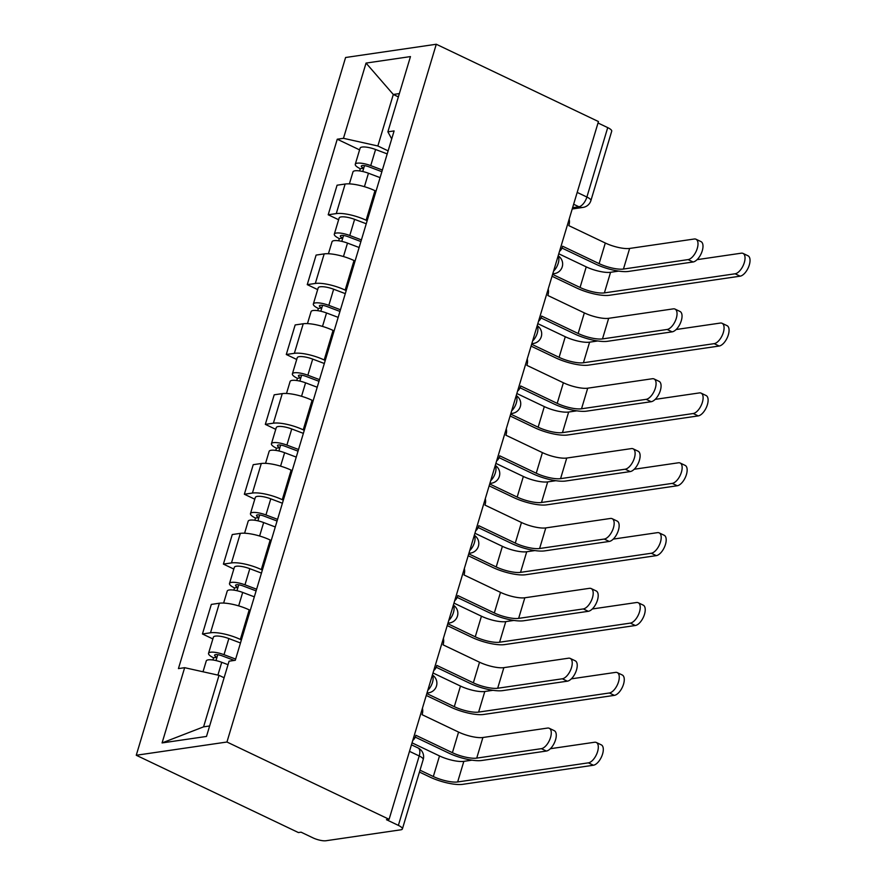 <?xml version="1.0" encoding="UTF-8"?>
<svg xmlns="http://www.w3.org/2000/svg" width="885" height="885" viewBox="0 0 885 885"><rect width="100%" height="100%" fill="white"/><g stroke="black" fill="none" stroke-linecap="round" stroke-linejoin="round"><path stroke-width="1.33" d="M409.501 751.343L419.202 755.967A9.713 2.611 -163.3 0 1 423.207 759.529L402.387 828.946A9.713 2.611 -163.3 0 1 400.772 829.82L325.945 840.75A9.713 2.611 -163.3 0 1 312.969 837.863L301.066 832.177L298.422 832.564L136.257 755.259L226.947 742.017L436.283 44.25L598.448 121.555L389.101 819.311L226.947 742.017M436.283 44.25L345.592 57.503L136.257 755.259M402.387 828.946A9.713 2.611 -163.3 0 0 398.372 825.384L419.202 755.967A9.713 4.668 -64.5 0 0 418.096 747.969L411.459 744.816M389.101 819.311L386.457 819.698L398.372 825.384M598.017 122.993L607.718 127.617A9.713 2.611 16.7 0 1 611.723 131.179L590.903 200.596A9.713 2.611 -163.3 0 0 586.888 197.034L607.718 127.617M376.025 191.182L374.974 190.684A22.324 5.996 -163.3 0 0 345.139 184.036L337.074 185.208L328.202 214.767L336.267 213.595A22.324 5.996 16.7 0 1 366.113 220.243L367.153 220.741M338.623 219.734L328.202 214.767M355.062 261.042L354.022 260.544A22.324 5.996 -163.3 0 0 324.175 253.895L316.111 255.079L307.25 284.638L315.314 283.454A22.324 5.996 16.7 0 1 345.15 290.103L346.19 290.601M317.671 289.605L307.25 284.638M334.099 330.913L333.059 330.415A22.324 5.996 -163.3 0 0 303.223 323.766L295.159 324.939L286.286 354.498L294.351 353.325A22.324 5.996 16.7 0 1 324.187 359.974L325.238 360.472M296.707 359.465L286.286 354.498M313.135 400.783L312.095 400.285A22.324 5.996 -163.3 0 0 282.26 393.626L274.195 394.81L265.323 424.369L273.388 423.185A22.324 5.996 16.7 0 1 303.223 429.844L304.274 430.342M275.744 429.336L265.323 424.369M292.183 470.643L291.132 470.145A22.324 5.996 -163.3 0 0 261.296 463.497L253.232 464.68L244.36 494.239L252.424 493.056A22.324 5.996 16.7 0 1 282.271 499.704L283.311 500.202M254.78 499.206L244.36 494.239M271.219 540.514L270.179 540.016A22.324 5.996 -163.3 0 0 240.333 533.367L232.268 534.54L223.407 564.099L231.472 562.926A22.324 5.996 16.7 0 1 261.307 569.575L262.347 570.073M233.828 569.066L223.407 564.099M250.256 610.373L249.216 609.876A22.324 5.996 -163.3 0 0 219.369 603.227L211.316 604.411L202.444 633.97L210.508 632.786A22.324 5.996 16.7 0 1 240.344 639.435L241.395 639.932M212.865 638.937L202.444 633.97M398.372 96.896L393.305 94.474L377.851 145.981L388.117 150.87M377.851 145.981L343.469 138.314L366.047 63.078L410.463 56.585L387.884 131.832L391.712 138.901M224.104 677.766L219.026 675.343L203.583 726.85L162.077 742.924L206.493 736.442L229.071 661.195L235.288 660.287L394.102 130.925L387.884 131.832M162.077 742.924L184.655 667.688L219.026 675.343M343.469 138.314L337.251 139.222L178.438 668.595L184.655 667.688M203.583 726.85L209.634 725.966M399.356 93.589L393.305 94.474L366.047 63.078M359.587 149.875L337.251 139.222M695.986 239.227L700.986 241.605A11.162 5.365 115.5 0 1 701.705 252.402A11.162 5.365 115.5 0 1 693.088 261.982L688.099 259.604A11.162 5.365 -64.5 0 0 696.716 250.024A11.162 5.365 -64.5 0 0 695.986 239.227A11.162 5.365 -64.5 0 0 694.271 239.005L629.633 248.442A18.198 4.89 16.7 0 1 605.307 243.021L568.801 225.62L569 224.956A9.713 8.109 81.7 0 0 569.155 219.181M561.986 248.065L595.682 264.128A24.514 6.582 -163.3 0 0 628.438 271.43L693.088 261.982M559.497 251.362A9.713 8.109 81.7 0 0 562.417 246.893L562.617 246.229L599.123 263.63A18.198 4.89 16.7 0 0 623.449 269.051L688.099 259.604M743.024 253.409L748.024 255.798A11.162 5.365 115.5 0 1 748.743 266.595A11.162 5.365 115.5 0 1 740.125 276.175L735.125 273.786A11.162 5.365 -64.5 0 0 743.754 264.206A11.162 5.365 -64.5 0 0 743.024 253.409A11.162 5.365 -64.5 0 0 741.309 253.187L697.103 259.648M381.866 171.701L368.735 166.734A5.83 1.56 -163.3 0 0 361.312 166.081A5.83 1.56 -163.3 0 0 363.724 168.216L360.284 168.725A12.136 3.263 -163.3 0 1 355.272 164.267L360.106 148.149A12.136 3.263 -163.3 0 1 375.583 149.499L387.21 153.901M382.375 170.02L370.738 165.617A12.136 3.263 -163.3 0 0 355.272 164.267M362.739 171.502L364.498 165.628M735.125 273.786L604.389 292.891A18.198 4.89 16.7 0 1 580.062 287.47L552.594 274.383M618.715 271.098L610.561 272.292A18.198 4.89 16.7 0 1 586.235 266.872L558.778 253.785M380.085 177.631L368.459 173.239A12.136 3.263 -163.3 0 0 352.982 171.889L349.387 183.881M552.03 276.253L576.622 287.979A24.514 6.582 -163.3 0 0 609.378 295.28L740.125 276.175M359.62 170.927L360.284 168.725M675.023 309.086L680.023 311.476A11.162 5.365 115.5 0 1 680.753 322.273A11.162 5.365 115.5 0 1 672.124 331.853L667.135 329.463A11.162 5.365 -64.5 0 0 675.753 319.883A11.162 5.365 -64.5 0 0 675.023 309.086A11.162 5.365 -64.5 0 0 673.319 308.865L608.67 318.312A18.198 4.89 16.7 0 1 584.343 312.892L547.837 295.49L548.036 294.816A9.713 8.109 81.7 0 0 548.191 289.041M541.023 317.936L574.73 333.999A24.514 6.582 -163.3 0 0 607.486 341.3L672.124 331.853M538.545 321.222A9.713 8.109 81.7 0 0 541.454 316.764L541.653 316.089L578.159 333.49A18.198 4.89 16.7 0 0 602.486 338.911L667.135 329.463M654.07 378.957L659.059 381.335A11.162 5.365 115.5 0 1 659.79 392.132A11.162 5.365 115.5 0 1 651.172 401.713L646.172 399.334A11.162 5.365 -64.5 0 0 654.789 389.754A11.162 5.365 -64.5 0 0 654.07 378.957A11.162 5.365 -64.5 0 0 652.356 378.736L587.706 388.183A18.198 4.89 16.7 0 1 563.38 382.762L526.874 365.361L527.073 364.686A9.713 8.109 81.7 0 0 527.239 358.912M520.059 387.796L553.767 403.859A24.514 6.582 -163.3 0 0 586.523 411.16L651.172 401.713M517.581 391.093A9.713 8.109 81.7 0 0 520.491 386.634L520.701 385.96L557.196 403.361A18.198 4.89 16.7 0 0 581.522 408.781L646.172 399.334M722.06 323.279L727.061 325.658A11.162 5.365 115.5 0 1 727.78 336.455A11.162 5.365 115.5 0 1 719.162 346.035L714.173 343.657A11.162 5.365 -64.5 0 0 722.791 334.076A11.162 5.365 -64.5 0 0 722.06 323.279A11.162 5.365 -64.5 0 0 720.346 323.058L676.14 329.519M360.903 241.561L347.783 236.594A5.83 1.56 -163.3 0 0 340.349 235.952A5.83 1.56 -163.3 0 0 342.76 238.087L339.32 238.585A12.136 3.263 -163.3 0 1 334.309 234.138L339.143 218.009A12.136 3.263 -163.3 0 1 354.62 219.358L366.246 223.761M361.412 239.89L349.785 235.487A12.136 3.263 -163.3 0 0 334.309 234.138M341.776 241.373L343.535 235.487M714.173 343.657L583.425 362.762A18.198 4.89 16.7 0 1 559.099 357.341L531.631 344.243M597.751 340.968L589.598 342.163A18.198 4.89 16.7 0 1 565.283 336.742L537.814 323.644M359.122 247.501L347.495 243.098A12.136 3.263 -163.3 0 0 332.03 241.749L328.423 253.741M531.066 346.123L555.658 357.839A24.514 6.582 -163.3 0 0 588.414 365.14L719.162 346.035M338.656 240.786L339.32 238.585M701.108 393.139L706.097 395.529A11.162 5.365 115.5 0 1 706.827 406.326A11.162 5.365 115.5 0 1 698.21 415.906L693.209 413.527A11.162 5.365 -64.5 0 0 701.827 403.936A11.162 5.365 -64.5 0 0 701.108 393.139A11.162 5.365 -64.5 0 0 699.393 392.918L655.177 399.378M339.951 311.431L326.819 306.464A5.83 1.56 -163.3 0 0 319.397 305.812A5.83 1.56 -163.3 0 0 321.797 307.958L318.357 308.456A12.136 3.263 -163.3 0 1 313.345 303.998L318.18 287.879A12.136 3.263 -163.3 0 1 333.656 289.229L345.283 293.632M340.448 309.75L328.822 305.347A12.136 3.263 -163.3 0 0 313.345 303.998M320.812 311.232L322.583 305.358M693.209 413.527L562.462 432.621A18.198 4.89 16.7 0 1 538.135 427.201L510.678 414.114M576.799 410.839L568.646 412.023A18.198 4.89 16.7 0 1 544.319 406.602L516.851 393.515M338.17 317.361L326.532 312.969A12.136 3.263 -163.3 0 0 311.066 311.62L307.46 323.611M510.114 415.983L534.695 427.709A24.514 6.582 -163.3 0 0 567.462 435.011L698.21 415.906M317.704 310.657L318.357 308.456M633.107 448.817L638.107 451.206A11.162 5.365 115.5 0 1 638.826 462.003A11.162 5.365 115.5 0 1 630.208 471.583L625.208 469.205A11.162 5.365 -64.5 0 0 633.826 459.614A11.162 5.365 -64.5 0 0 633.107 448.817A11.162 5.365 -64.5 0 0 631.392 448.595L566.743 458.043A18.198 4.89 16.7 0 1 542.416 452.622L505.91 435.221L506.12 434.546A9.713 8.109 81.7 0 0 506.275 428.771M499.107 457.667L532.803 473.729A24.514 6.582 -163.3 0 0 565.559 481.031L630.208 471.583M496.618 460.952A9.713 8.109 81.7 0 0 499.538 456.494L499.737 455.819L536.244 473.221A18.198 4.89 16.7 0 0 560.57 478.641L625.208 469.205M612.143 518.687L617.144 521.066A11.162 5.365 115.5 0 1 617.863 531.863A11.162 5.365 115.5 0 1 609.245 541.443L604.256 539.065A11.162 5.365 -64.5 0 0 612.874 529.484A11.162 5.365 -64.5 0 0 612.143 518.687A11.162 5.365 -64.5 0 0 610.429 518.466L545.791 527.914A18.198 4.89 16.7 0 1 521.464 522.493L484.958 505.092L485.157 504.417A9.713 8.109 81.7 0 0 485.312 498.642M478.143 527.526L511.84 543.589A24.514 6.582 -163.3 0 0 544.596 550.89L609.245 541.443M475.654 530.823A9.713 8.109 81.7 0 0 478.575 526.365L478.774 525.69L515.28 543.091A18.198 4.89 16.7 0 0 539.607 548.512L604.256 539.065M591.18 588.558L596.18 590.937A11.162 5.365 115.5 0 1 596.91 601.734A11.162 5.365 115.5 0 1 588.282 611.314L583.292 608.935A11.162 5.365 -64.5 0 0 591.91 599.355A11.162 5.365 -64.5 0 0 591.18 588.558A11.162 5.365 -64.5 0 0 589.476 588.326L524.827 597.773A18.198 4.89 16.7 0 1 500.501 592.353L463.994 574.951L464.194 574.276A9.713 8.109 81.7 0 0 464.348 568.502M457.18 597.397L490.876 613.46A24.514 6.582 -163.3 0 0 523.643 620.761L588.282 611.314M454.702 600.694A9.713 8.109 81.7 0 0 457.611 596.225L457.81 595.55L494.317 612.962A18.198 4.89 16.7 0 0 518.643 618.383L583.292 608.935M680.145 463.01L685.134 465.388A11.162 5.365 115.5 0 1 685.864 476.185A11.162 5.365 115.5 0 1 677.246 485.765L672.246 483.387A11.162 5.365 -64.5 0 0 680.864 473.807A11.162 5.365 -64.5 0 0 680.145 463.01A11.162 5.365 -64.5 0 0 678.43 462.789L634.213 469.249M318.987 381.291L305.856 376.324A5.83 1.56 -163.3 0 0 298.433 375.683A5.83 1.56 -163.3 0 0 300.834 377.818L297.404 378.315A12.136 3.263 -163.3 0 1 292.382 373.868L297.227 357.75A12.136 3.263 -163.3 0 1 312.693 359.1L324.33 363.492M319.485 379.621L307.858 375.218A12.136 3.263 -163.3 0 0 292.382 373.868M299.849 381.103L301.619 375.218M672.246 483.387L541.498 502.492A18.198 4.89 16.7 0 1 517.172 497.071L489.715 483.984M555.835 480.699L547.682 481.894A18.198 4.89 16.7 0 1 523.356 476.473L495.888 463.375M317.206 387.232L305.579 382.829A12.136 3.263 -163.3 0 0 290.103 381.479L286.508 393.471M489.151 485.854L513.742 497.569A24.514 6.582 -163.3 0 0 546.499 504.87L677.246 485.765M296.74 380.528L297.404 378.315M659.181 532.881L664.181 535.259A11.162 5.365 115.5 0 1 664.9 546.056A11.162 5.365 115.5 0 1 656.283 555.636L651.283 553.258A11.162 5.365 -64.5 0 0 659.911 543.678A11.162 5.365 -64.5 0 0 659.181 532.881A11.162 5.365 -64.5 0 0 657.466 532.648L613.25 539.109M298.024 451.162L284.893 446.195A5.83 1.56 -163.3 0 0 277.47 445.542A5.83 1.56 -163.3 0 0 279.881 447.688L276.441 448.186A12.136 3.263 -163.3 0 1 271.43 443.739L276.264 427.61A12.136 3.263 -163.3 0 1 291.74 428.959L303.367 433.362M298.533 449.48L286.895 445.089A12.136 3.263 -163.3 0 0 271.43 443.739M278.897 450.974L280.656 445.089M651.283 553.258L520.535 572.363A18.198 4.89 16.7 0 1 496.219 566.942L468.751 553.844M534.872 550.57L526.719 551.753A18.198 4.89 16.7 0 1 502.392 546.333L474.935 533.246M296.243 457.091L284.616 452.7A12.136 3.263 -163.3 0 0 269.14 451.35L265.544 463.342M468.187 555.714L492.779 567.44A24.514 6.582 -163.3 0 0 525.535 574.741L656.283 555.636M275.777 450.388L276.441 448.186M638.218 602.74L643.218 605.119A11.162 5.365 115.5 0 1 643.937 615.916A11.162 5.365 115.5 0 1 635.319 625.507L630.33 623.117A11.162 5.365 -64.5 0 0 638.948 613.537A11.162 5.365 -64.5 0 0 638.218 602.74A11.162 5.365 -64.5 0 0 636.503 602.519L592.297 608.98M277.06 521.022L263.94 516.066A5.83 1.56 -163.3 0 0 256.506 515.413A5.83 1.56 -163.3 0 0 258.918 517.548L255.477 518.057A12.136 3.263 -163.3 0 1 250.466 513.599L255.3 497.481A12.136 3.263 -163.3 0 1 270.777 498.83L282.404 503.222M277.569 519.351L265.942 514.948A12.136 3.263 -163.3 0 0 250.466 513.599M257.933 520.834L259.692 514.948M630.33 623.117L499.582 642.222A18.198 4.89 16.7 0 1 475.256 636.802L447.788 623.715M513.908 620.429L505.755 621.624A18.198 4.89 16.7 0 1 481.44 616.203L453.972 603.105M275.279 526.962L263.653 522.559A12.136 3.263 -163.3 0 0 248.176 521.21L244.581 533.212M447.224 625.584L471.816 637.311A24.514 6.582 -163.3 0 0 504.572 644.601L635.319 625.507M254.814 520.258L255.477 518.057M570.228 658.418L575.217 660.796A11.162 5.365 115.5 0 1 575.947 671.593A11.162 5.365 115.5 0 1 567.329 681.184L562.329 678.795A11.162 5.365 -64.5 0 0 570.947 669.215A11.162 5.365 -64.5 0 0 570.228 658.418A11.162 5.365 -64.5 0 0 568.513 658.197L503.864 667.644A18.198 4.89 16.7 0 1 479.537 662.223L443.031 644.822L443.23 644.147A9.713 8.109 81.7 0 0 443.396 638.373M436.216 667.257L469.924 683.331A24.514 6.582 -163.3 0 0 502.68 690.621L567.329 681.184M433.738 670.553A9.713 8.109 81.7 0 0 436.648 666.095L436.858 665.42L473.353 682.822A18.198 4.89 16.7 0 0 497.68 688.242L562.329 678.795M617.265 672.611L622.255 674.989A11.162 5.365 115.5 0 1 622.985 685.786A11.162 5.365 115.5 0 1 614.356 695.367L609.367 692.988A11.162 5.365 -64.5 0 0 617.984 683.408A11.162 5.365 -64.5 0 0 617.265 672.611A11.162 5.365 -64.5 0 0 615.551 672.39L571.334 678.85M256.108 590.892L242.977 585.925A5.83 1.56 -163.3 0 0 235.554 585.284A5.83 1.56 -163.3 0 0 237.954 587.419L234.514 587.917A12.136 3.263 -163.3 0 1 229.503 583.469L234.337 567.34A12.136 3.263 -163.3 0 1 249.813 568.69L261.44 573.093M256.606 589.211L244.979 584.819A12.136 3.263 -163.3 0 0 229.503 583.469M236.97 590.704L238.74 584.819M609.367 692.988L478.619 712.093A18.198 4.89 16.7 0 1 454.293 706.672L426.824 693.575M492.956 690.3L484.803 691.484A18.198 4.89 16.7 0 1 460.477 686.063L433.008 672.976M254.327 596.833L242.689 592.43A12.136 3.263 -163.3 0 0 227.224 591.08L223.617 603.072M426.271 695.455L450.852 707.17A24.514 6.582 -163.3 0 0 483.619 714.472L614.356 695.367M233.861 590.118L234.514 587.917M549.264 728.289L554.264 730.667A11.162 5.365 115.5 0 1 554.983 741.464A11.162 5.365 115.5 0 1 546.366 751.044L541.366 748.666A11.162 5.365 -64.5 0 0 549.983 739.086A11.162 5.365 -64.5 0 0 549.264 728.289A11.162 5.365 -64.5 0 0 547.549 728.067L482.9 737.504A18.198 4.89 16.7 0 1 458.574 732.083L422.068 714.682L422.278 714.018A9.713 8.109 81.7 0 0 422.433 708.243M415.264 737.128L448.96 753.19A24.514 6.582 -163.3 0 0 481.717 760.492L546.366 751.044M412.775 740.424A9.713 8.109 81.7 0 0 415.696 735.955L415.895 735.291L452.401 752.692A18.198 4.89 16.7 0 0 476.727 758.113L541.366 748.666M596.302 742.471L601.291 744.86A11.162 5.365 115.5 0 1 602.021 755.646A11.162 5.365 115.5 0 1 593.404 765.237L588.403 762.848A11.162 5.365 -64.5 0 0 597.021 753.268A11.162 5.365 -64.5 0 0 596.302 742.471A11.162 5.365 -64.5 0 0 594.587 742.25L550.37 748.71M234.282 660.431L222.013 655.796A5.83 1.56 -163.3 0 0 214.59 655.143A5.83 1.56 -163.3 0 0 216.991 657.278L213.562 657.787A12.136 3.263 -163.3 0 1 208.539 653.329L213.385 637.211A12.136 3.263 -163.3 0 1 228.85 638.561L240.488 642.964M235.642 659.082L224.016 654.679A12.136 3.263 -163.3 0 0 208.539 653.329M216.006 660.564L217.776 654.69M588.403 762.848L457.656 781.953A18.198 4.89 16.7 0 1 433.329 776.532L420.01 770.182M471.993 760.16L463.84 761.354A18.198 4.89 16.7 0 1 439.513 755.934L412.045 742.847M228.031 664.679L221.737 662.301A12.136 3.263 -163.3 0 0 206.26 660.94L203.008 671.781M419.457 772.063L429.9 777.041A24.514 6.582 -163.3 0 0 462.656 784.342L593.404 765.237M212.898 659.989L213.562 657.787M427.809 690.3A9.713 4.668 -64.5 0 0 432.477 682.435A9.713 4.668 -64.5 0 0 432.322 675.277M448.772 620.429A9.713 4.668 -64.5 0 0 453.441 612.564A9.713 4.668 -64.5 0 0 453.286 605.406M469.736 550.57A9.713 4.668 -64.5 0 0 474.393 542.704A9.713 4.668 -64.5 0 0 474.238 535.536M490.699 480.699A9.713 4.668 -64.5 0 0 495.357 472.833A9.713 4.668 -64.5 0 0 495.202 465.676M511.652 410.839A9.713 4.668 -64.5 0 0 516.32 402.974A9.713 4.668 -64.5 0 0 516.165 395.805M532.615 340.968A9.713 4.668 -64.5 0 0 537.284 333.103A9.713 4.668 -64.5 0 0 537.129 325.945M553.579 271.098A9.713 4.668 -64.5 0 0 558.236 263.232A9.713 4.668 -64.5 0 0 558.081 256.075M572.606 207.687L578.912 206.769A9.713 4.668 -64.5 0 0 586.888 197.034L577.186 192.41M573.635 204.247L578.912 206.769A9.713 8.109 -98.3 0 0 583.005 207.411A9.713 9.713 0 0 0 590.903 200.596M240.344 639.435L249.216 609.876M261.307 569.575L270.179 540.016M282.271 499.704L291.132 470.145M303.223 429.844L312.095 400.285M324.187 359.974L333.059 330.415M345.15 290.103L354.022 260.544M366.113 220.243L374.974 190.684M231.472 562.926L240.333 533.367M252.424 493.056L261.296 463.497M273.388 423.185L282.26 393.626M294.351 353.325L303.223 323.766M315.314 283.454L324.175 253.895M336.267 213.595L345.139 184.036M210.508 632.786L219.369 603.227M552.815 273.664A9.713 8.109 81.7 0 0 554.353 273.62A9.713 9.713 0 0 0 558.158 255.82M531.852 343.535A9.713 8.109 81.7 0 0 533.401 343.48A9.713 9.713 0 0 0 537.206 325.68M510.888 413.395A9.713 8.109 81.7 0 0 512.437 413.35A9.713 9.713 0 0 0 516.243 395.551M489.925 483.265A9.713 8.109 81.7 0 0 491.474 483.21A9.713 9.713 0 0 0 495.279 465.422M468.962 553.125A9.713 8.109 81.7 0 0 470.51 553.081A9.713 9.713 0 0 0 474.316 535.281M448.009 622.996A9.713 8.109 81.7 0 0 449.558 622.952A9.713 9.713 0 0 0 453.363 605.152M427.046 692.855A9.713 8.109 81.7 0 0 428.594 692.811A9.713 9.713 0 0 0 432.4 675.012M605.307 243.021L599.123 263.63M629.633 248.442L623.449 269.051M370.738 165.617L375.583 149.499M580.062 287.47L586.235 266.872M364.421 186.68L368.459 173.239M604.389 292.891L610.561 272.292M584.343 312.892L578.159 333.49M608.67 318.312L602.486 338.911M563.38 382.762L557.196 403.361M587.706 388.183L581.522 408.781M349.785 235.487L354.62 219.358M559.099 357.341L565.283 336.742M343.457 256.55L347.495 243.098M583.425 362.762L589.598 342.163M328.822 305.347L333.656 289.229M538.135 427.201L544.319 406.602M322.505 326.41L326.532 312.969M562.462 432.621L568.646 412.023M542.416 452.622L536.244 473.221M566.743 458.043L560.57 478.641M521.464 522.493L515.28 543.091M545.791 527.914L539.607 548.512M500.501 592.353L494.317 612.962M524.827 597.773L518.643 618.383M307.858 375.218L312.693 359.1M517.172 497.071L523.356 476.473M301.542 396.281L305.579 382.829M541.498 502.492L547.682 481.894M286.895 445.089L291.74 428.959M496.219 566.942L502.392 546.333M280.578 466.141L284.616 452.7M520.535 572.363L526.719 551.753M265.942 514.948L270.777 498.83M475.256 636.802L481.44 616.203M259.615 536.011L263.653 522.559M499.582 642.222L505.755 621.624M479.537 662.223L473.353 682.822M503.864 667.644L497.68 688.242M244.979 584.819L249.813 568.69M454.293 706.672L460.477 686.063M238.662 605.882L242.689 592.43M478.619 712.093L484.803 691.484M458.574 732.083L452.401 752.692M482.9 737.504L476.727 758.113M224.016 654.679L228.85 638.561M433.329 776.532L439.513 755.934M217.898 675.089L221.737 662.301M457.656 781.953L463.84 761.354M552.749 273.852L554.353 273.62M531.797 343.712L533.401 343.48M510.833 413.583L512.437 413.35M489.87 483.453L491.474 483.21M468.906 553.313L470.51 553.081M447.954 623.184L449.558 622.952M426.99 693.043L428.594 692.811M423.207 759.529A9.713 9.713 0 0 0 418.096 747.969M583.005 207.411L572.208 208.993"/></g></svg>
